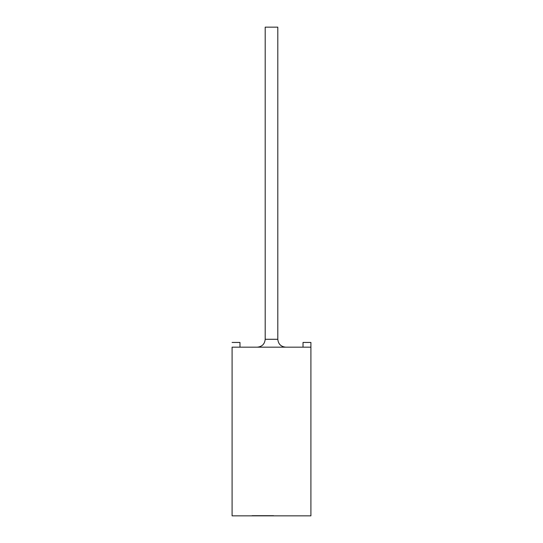 <?xml version="1.0" encoding="UTF-8"?>
<svg xmlns="http://www.w3.org/2000/svg" width="543" height="543" viewBox="0 0 543 543"><rect width="100%" height="100%" fill="white"/><g stroke="black" fill="none" stroke-linecap="round" stroke-linejoin="round"><path stroke-width="0.81" d="M310.908 342.443L310.908 515.85L310.908 347.167L232.092 347.167L310.908 347.167L310.908 342.443L303.028 342.443L303.028 347.167L303.028 342.443L310.908 342.443M232.092 347.167L232.092 515.85L310.908 515.85L232.092 515.85L232.092 347.167M252.054 515.85L273.611 515.85M285.686 347.167C280.921 346.685 278.294 344.058 277.806 339.287L277.806 27.15L265.194 27.15L265.194 339.287L277.806 339.287L265.194 339.287C264.706 344.058 262.079 346.685 257.314 347.167M271.5 27.15L265.194 27.15L271.5 27.15M239.972 347.167L239.972 342.443L232.092 342.443L239.972 342.443L239.972 347.167M273.611 515.694L252.054 515.694"/></g></svg>
